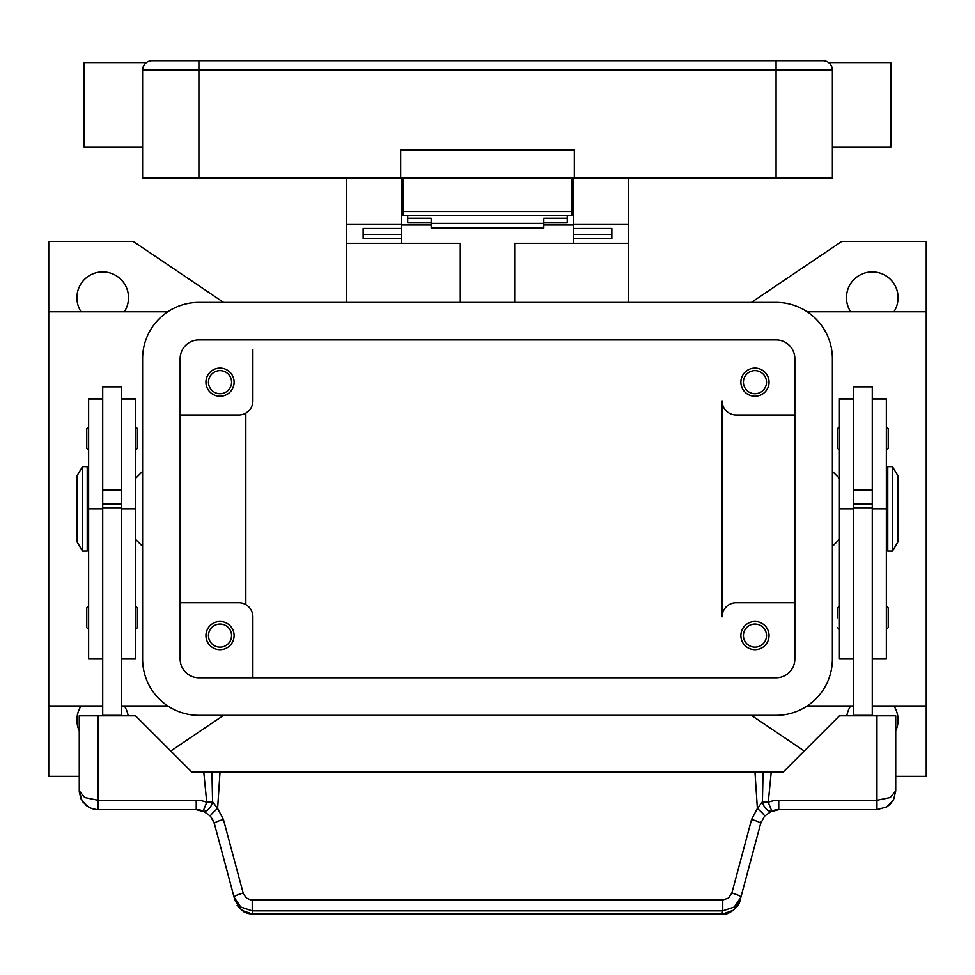 <?xml version="1.0" encoding="UTF-8"?>
<svg xmlns="http://www.w3.org/2000/svg" width="975" height="975" viewBox="0 0 975 975"><rect width="100%" height="100%" fill="white"/><g stroke="black" fill="none" stroke-linecap="round" stroke-linejoin="round"><path stroke-width="1.46" d="M850.651 311.781A25.813 25.813 0 0 1 872.284 271.891A25.813 25.813 0 0 1 893.917 311.781M893.917 705.949A25.813 25.813 0 0 1 895.745 730.787M79.255 730.787A25.813 25.813 0 0 1 81.083 705.949M81.083 311.781A25.813 25.813 0 0 1 102.716 271.891A25.813 25.813 0 0 1 124.349 311.781M79.255 776.344L48.75 776.344L48.75 705.949L102.716 705.949M167.785 311.781L48.75 311.781L48.75 241.398L133.209 241.398L223.592 302.396M223.592 715.333L170.759 750.994M804.241 750.994L751.408 715.333M872.284 705.949L926.25 705.949L926.25 776.344L895.745 776.344M751.408 302.396L841.791 241.398L926.25 241.398L926.25 705.949M124.349 705.949A25.813 25.813 0 0 1 128.176 715.808M846.824 715.808A25.813 25.813 0 0 1 850.651 705.949M853.515 705.949L807.215 705.949M807.215 311.781L926.25 311.781M121.485 705.949L167.785 705.949M794.857 602.721L736.198 602.721A14.077 14.077 0 0 0 722.122 616.797L722.122 400.932A14.077 14.077 0 0 0 736.198 415.021L794.857 415.021M769.056 382.163A14.077 14.077 0 0 1 754.979 396.24A14.077 14.077 0 0 1 740.89 382.163A14.077 14.077 0 0 1 754.979 368.087A14.077 14.077 0 0 1 769.056 382.163M722.122 616.797L722.122 508.865M769.056 635.566A14.077 14.077 0 0 1 754.979 649.642A14.077 14.077 0 0 1 740.89 635.566A14.077 14.077 0 0 1 754.979 621.489A14.077 14.077 0 0 1 769.056 635.566M180.143 415.021L238.802 415.021A14.077 14.077 0 0 0 252.878 400.932L252.878 349.318M234.11 382.163A14.077 14.077 0 0 1 220.021 396.24A14.077 14.077 0 0 1 205.944 382.163A14.077 14.077 0 0 1 220.021 368.087A14.077 14.077 0 0 1 234.11 382.163M252.878 616.797L252.878 677.796L252.878 616.797A14.077 14.077 0 0 0 238.802 602.721L180.143 602.721M234.11 635.566A14.077 14.077 0 0 1 220.021 649.642A14.077 14.077 0 0 1 205.944 635.566A14.077 14.077 0 0 1 220.021 621.489A14.077 14.077 0 0 1 234.11 635.566M766.521 382.163A11.542 11.542 0 0 0 754.979 370.622A11.542 11.542 0 0 0 743.425 382.163A11.542 11.542 0 0 0 754.979 393.717A11.542 11.542 0 0 0 766.521 382.163M231.575 635.566A11.542 11.542 0 0 0 220.021 624.024A11.542 11.542 0 0 0 208.479 635.566A11.542 11.542 0 0 0 220.021 647.108A11.542 11.542 0 0 0 231.575 635.566M231.575 382.163A11.542 11.542 0 0 0 220.021 370.622A11.542 11.542 0 0 0 208.479 382.163A11.542 11.542 0 0 0 220.021 393.717A11.542 11.542 0 0 0 231.575 382.163M766.521 635.566A11.542 11.542 0 0 0 754.979 624.024A11.542 11.542 0 0 0 743.425 635.566A11.542 11.542 0 0 0 754.979 647.108A11.542 11.542 0 0 0 766.521 635.566M248.247 411.377L245.834 413.132L245.834 604.597M832.394 471.327L839.438 478.359M839.438 539.37L832.394 546.402M142.606 471.327L135.562 478.359M135.562 539.37L142.606 546.402M48.75 705.949L48.75 311.781M853.515 398.592L839.438 398.592L839.438 659.027L853.515 659.027M837.562 617.736L837.562 607.876L837.562 617.736M839.438 426.745L837.562 428.622L837.562 448.329L839.438 450.206M853.515 508.865L853.515 715.333L872.284 715.333L872.284 386.856L853.515 386.856L853.515 508.865L839.438 508.865M872.284 490.096L853.515 490.096M872.284 398.592L886.36 398.592L886.36 659.027L872.284 659.027M888.237 607.876L888.237 617.736L888.237 607.876L886.36 605.999M888.237 428.622L888.237 438.482L888.237 428.622L886.36 426.745M886.36 485.404L887.774 485.404M887.774 532.326L886.36 532.326M892.466 466.635L887.774 466.635L887.774 551.094L892.466 551.094L892.466 466.635L898.097 476.019L898.097 541.71L892.466 551.094M888.237 438.482L888.237 448.329L888.237 438.482M888.237 617.736L888.237 627.583L888.237 617.736M853.515 504.173L872.284 504.173M853.515 507.78L872.284 507.78M121.485 398.592L135.562 398.592L135.562 659.027L121.485 659.027M135.562 605.999L137.438 607.876L137.438 627.583L135.562 629.46M135.562 426.745L137.438 428.622L137.438 448.329L135.562 450.206M102.716 398.592L88.64 398.592L88.64 508.865L102.716 508.865L102.716 386.856L121.485 386.856L121.485 715.808M102.716 490.096L121.485 490.096M88.64 508.865L88.64 659.027L102.716 659.027M88.64 605.999L86.763 607.876L86.763 627.583L88.64 629.46M88.64 426.745L86.763 428.622L86.763 448.329L88.64 450.206M88.64 485.404L87.226 485.404M87.226 532.326L88.64 532.326M82.534 466.635L87.226 466.635L87.226 551.094L82.534 551.094L76.903 541.71L76.903 476.019L82.534 466.635L82.534 551.094M102.716 508.865L102.716 715.333L121.485 715.333M213.586 821.243L210.49 816.221L214.366 823.57L234.085 897.171L240.788 907.067L252.245 910.869L722.755 910.869L722.755 899.998L250.49 899.828L246.504 898.072L243.421 893.941L223.433 819.512L217.62 808.482L212.574 801.706L206.737 802.303A28.153 28.153 0 0 0 196.243 800.268L98.024 800.268L98.024 715.808L79.255 715.808L79.28 791.944L81.108 799.025L86.324 805.557L91.821 808.604L96.964 809.628L196.243 809.652A18.769 18.769 0 0 1 203.239 811.005L206.737 802.303L203.775 772.115L754.979 772.115L757.38 808.482L762.426 801.706L768.263 802.303L771.761 811.005A9.384 5.436 -111.9 0 1 762.56 802.303A9.384 5.436 -111.9 0 1 762.426 801.706L763.059 772.115L754.979 772.115M98.024 715.808L135.562 715.808L191.868 772.115L203.775 772.115M98.024 809.652L98.024 800.268L84.752 797.526L79.255 790.883L82.095 800.816M121.485 507.78L102.716 507.78M121.485 504.173L102.716 504.173M740.037 900.425L733.346 910.333L721.89 914.27C727.667 915.939 739.342 907.128 740.037 900.425L760.634 823.57L764.51 816.221L771.761 811.005A18.769 18.769 0 0 1 778.757 809.652L876.976 809.652L886.811 806.873L890.248 804.156L893.661 799.488L895.745 790.883L895.745 715.808L839.438 715.808L783.132 772.115L763.059 772.115M893.661 799.488L895.745 790.883L890.248 797.526L876.976 800.268L778.757 800.268A28.153 28.153 0 0 0 768.263 802.303L771.225 772.115M220.021 772.115L217.62 808.482A9.384 1.243 139.4 0 0 210.49 816.221L203.239 811.005A9.384 5.436 111.9 0 0 212.44 802.303A9.384 5.436 111.9 0 0 212.574 801.706L211.941 772.115M243.153 893.112A9.384 1.572 165 0 0 236.596 895.318A9.384 1.572 165 0 0 234.085 897.171L234.963 900.425L241.654 910.333L253.11 914.27L721.89 914.27M223.433 819.512A9.384 1.572 165 0 0 216.877 821.718A9.384 1.572 165 0 0 214.366 823.57M252.245 899.998L252.245 910.869L253.11 914.123L721.89 914.123L722.755 910.869L734.212 907.067L740.915 897.171A9.384 1.572 -165 0 0 738.404 895.318A9.384 1.572 -165 0 0 731.847 893.112L728.496 898.072L722.755 899.998M761.414 821.243L760.634 823.57A9.384 1.572 -165 0 0 758.123 821.718A9.384 1.572 -165 0 0 751.567 819.512L731.847 893.112M764.51 816.221A9.384 1.243 -139.4 0 0 757.38 808.482L751.567 819.512M514.715 302.396L514.715 243.275L628.278 243.275L628.278 302.396M628.278 243.275L628.278 178.047M346.722 302.396L346.722 243.275L460.285 243.275L460.285 302.396M573.373 224.969L543.806 224.969M431.194 224.969L401.627 224.969M346.722 178.047L346.722 243.275M346.722 224.494L401.627 224.494L401.627 178.047M401.627 243.275L401.627 238.473L363.151 238.473L363.151 228.442L401.627 228.442L401.627 224.494M573.373 178.047L573.373 224.494L628.278 224.494M573.373 206.2L571.959 206.2M403.041 206.2L401.627 206.2M573.373 224.494L573.373 228.455L611.849 228.442L611.849 238.473L573.373 238.473L573.373 243.275M573.373 238.473L573.373 228.455L611.849 228.455L611.849 234.353L573.373 234.353M401.627 234.353L363.151 234.353L363.151 228.455L401.627 228.442L401.627 238.473M407.733 215.585L407.733 218.193L431.194 218.193L431.194 228.004L543.806 228.004L543.806 218.193L567.267 218.193L567.267 215.585M407.733 218.193L407.733 222.861L431.194 222.861M543.806 222.861L567.267 222.861L567.267 218.193M431.194 223.336L543.806 223.336M403.041 178.047L403.041 215.585L571.959 215.585L571.959 178.047M142.606 147.079L83.947 147.079L83.947 62.607L146.36 62.607L145.348 63.485A9.384 9.384 0 0 0 142.606 70.115L776.088 70.115L776.088 60.73L151.99 60.73A9.384 9.384 0 0 0 145.348 63.485A9.384 9.384 0 0 1 151.99 60.73M776.088 178.047L776.088 70.115L832.394 70.115L832.394 178.047L574.312 178.047L574.312 149.894L400.688 149.894L400.688 178.047L142.606 178.047L142.606 70.115M832.394 70.115A9.384 9.384 0 0 0 823.01 60.73L776.088 60.73M829.652 63.485L828.64 62.607L829.652 63.485M832.394 147.079L891.053 147.079L891.053 62.607L828.64 62.607M400.688 178.047L574.312 178.047M180.143 358.702A18.769 18.769 0 0 1 198.912 339.934L776.088 339.934A18.769 18.769 0 0 1 794.857 358.702L794.857 659.027A18.769 18.769 0 0 1 776.088 677.796L198.912 677.796A18.769 18.769 0 0 1 180.143 659.027L180.143 358.702M142.606 358.702A56.306 56.306 0 0 1 198.912 302.396L776.088 302.396A56.306 56.306 0 0 1 832.394 358.702L832.394 659.027A56.306 56.306 0 0 1 776.088 715.333L198.912 715.333A56.306 56.306 0 0 1 142.606 659.027L142.606 358.702M853.515 398.994L839.438 398.994M886.36 508.865L872.284 508.865M886.36 398.994L872.284 398.994M121.485 398.994L135.562 398.994M121.485 508.865L135.562 508.865M88.64 398.994L102.716 398.994M876.976 715.808L876.976 809.652M771.761 811.005A18.769 18.769 0 0 1 778.757 809.652L778.757 800.268M196.243 800.268L196.243 809.652A18.769 18.769 0 0 1 203.239 811.005M198.912 60.73L198.912 178.047M571.959 211.465L403.041 211.465M839.438 605.999L837.562 607.876M886.36 450.206L888.237 448.329M839.438 629.46L837.562 627.583M886.36 629.46L888.237 627.583M196.243 809.664L205.542 812.126M237.132 905.397L243.652 911.723L247.455 913.404L253.11 914.27M778.757 809.664L769.458 812.126M886.811 806.873L893.076 800.536M82.826 801.901L88.847 807.263M571.959 196.816L573.373 196.816M401.627 196.816L403.041 196.816"/></g></svg>
